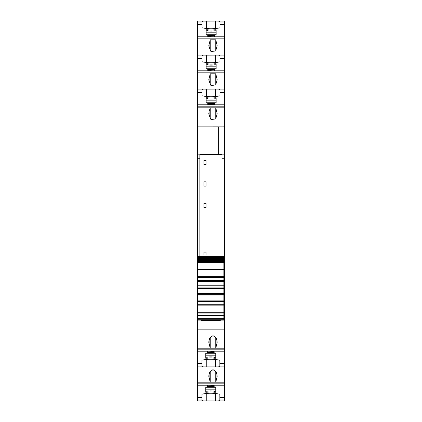 <?xml version="1.0" encoding="UTF-8"?>
<svg xmlns="http://www.w3.org/2000/svg" width="422" height="422" viewBox="0 0 422 422"><rect width="100%" height="100%" fill="white"/><g stroke="black" fill="none" stroke-linecap="round" stroke-linejoin="round"><path stroke-width="0.63" d="M206.326 28.48L206.326 21.147L224.599 21.1L224.599 154.141L218.649 154.141L218.649 126.858L224.599 126.853M223.876 278.441L224.599 278.441L224.599 273.725L223.876 273.725L224.599 273.725L224.599 154.141M224.599 278.441L224.599 318.478L223.876 318.478M201.99 363.479L197.401 363.479L197.401 365.995L201.99 365.995L201.99 360.182A25.499 15.345 180 0 1 219.841 360.251L219.841 365.995L224.599 365.995L224.599 318.478M224.599 365.995L224.599 400.9L218.316 400.9L219.841 400.478L219.841 399.993L224.599 399.993M201.99 397.477L197.401 397.477L197.401 400.9L203.51 400.9L201.99 400.478L201.99 394.185A25.499 15.345 180 0 1 219.841 394.248L219.841 399.993M197.401 397.477L197.401 385.202L224.599 385.202M224.599 383.825L197.401 383.825L197.401 385.202M197.401 383.825L197.401 382.19L210.235 382.19L208.748 376.076L209.723 371.998L212.999 369.619L216.27 371.998L217.246 376.076L215.758 382.19L210.235 382.19L210.235 371.202M197.401 365.995L197.401 382.19M197.401 363.479L197.401 351.204L224.599 351.204M224.599 349.827L197.401 349.827L197.401 351.204M197.401 349.827L197.401 348.192L210.235 348.192L208.748 342.078L209.723 338.001L212.999 335.617L216.27 338.001L217.246 342.078L215.758 348.192L210.235 348.192L210.235 337.204M224.599 329.144L197.401 329.144L197.401 348.192M197.401 329.144L197.401 318.056L197.955 318.056M197.955 276.183L197.401 276.183L197.401 318.056M197.401 276.183L197.401 275.424L197.955 275.424M224.599 154.172L199.864 154.172L199.864 158.725L197.401 158.725L197.401 275.424M197.401 158.725L197.401 126.858L218.649 126.853L197.401 126.858L197.401 106.175L224.599 106.175M206.326 21.147L197.401 21.1L197.401 106.175M203.594 21.1L202.075 21.522L202.075 24.523L197.401 24.523M218.406 21.1L219.925 21.522L219.925 27.815A25.499 15.345 0 0 1 202.075 27.752L202.075 24.523M214.55 36.276L214.55 34.994L216.143 34.994L216.143 29.751L214.867 29.751A12.75 7.675 0 0 1 207.429 29.751L206.158 29.751L206.158 34.994L207.751 34.994L207.751 36.276L214.55 36.012M210.958 51.568L208.748 45.924L210.235 39.81L215.758 39.81L217.246 45.924L215.647 50.941L210.958 51.568M206.326 62.477L206.326 55.145L203.594 55.097L202.075 55.519L202.075 58.521L197.401 58.521M206.326 55.145L218.406 55.097L219.925 55.519L219.925 61.818A25.499 15.345 0 0 1 202.075 61.749L202.075 58.521M214.55 70.274L214.55 68.992L216.143 68.992L216.143 63.748L214.867 63.748A12.75 7.675 0 0 1 207.429 63.748L206.158 63.748L206.158 68.992L207.751 68.992L207.751 70.274L214.55 70.01M210.958 85.566L208.748 79.922L210.235 73.808L215.758 73.808L217.246 79.922L215.647 84.938L210.958 85.566M206.326 96.474L206.326 89.147L203.594 89.1L202.075 89.517L202.075 95.747A25.499 15.345 0 0 0 219.925 95.815L219.925 92.518L224.599 92.518M206.326 89.147L218.406 89.1L219.925 89.517L219.925 92.518M207.751 104.271L214.55 104.271L214.55 102.994L216.143 102.994L216.143 97.751L214.867 97.751A12.75 7.675 0 0 1 207.429 97.751L206.158 97.751L206.158 102.994L207.751 102.994L207.751 104.012M209.112 116.498L209.112 111.403L208.748 113.924L210.958 119.568L215.653 118.935L217.246 113.924L215.758 107.805L197.401 107.805M209.112 111.403L210.235 107.805L210.235 118.798M199.864 154.172L197.401 154.172M218.649 154.141L197.401 154.146M224.599 158.725L221.967 158.725L221.967 154.172M199.864 154.478L221.967 154.478M206.026 255.073L206.026 252.098L203.905 252.098L203.905 255.073L206.026 255.073M203.905 186.097L203.905 181.845L206.026 181.845L206.026 186.097L203.905 186.097M206.026 207.513L203.905 207.513L203.905 203.267L206.026 203.267L206.026 207.513M206.026 164.675L206.026 160.429L203.905 160.429L203.905 164.675L206.026 164.675M223.876 269.22L224.599 269.22M223.876 316.927L224.599 316.927M197.401 316.927L197.955 316.927M223.876 318.056L224.599 318.056M224.599 320.857L220.263 320.857L220.263 319.728M220.263 320.857L197.401 320.857M207.366 351.726L207.366 353.008L205.772 353.008L205.772 358.252L207.049 358.252A12.75 7.675 180 0 1 214.487 358.252L215.758 358.252L215.758 353.008L214.165 353.008L214.165 351.726L207.366 351.99M219.841 365.995L219.841 366.481L218.316 366.903L224.599 366.903M197.401 366.903L218.316 366.903M203.51 366.903L201.99 366.481L201.99 365.995M207.366 385.724L207.366 387.006L205.772 387.006L205.772 392.249L207.049 392.249A12.75 7.675 180 0 1 214.487 392.249L215.758 392.249L215.758 387.006L214.165 387.006L214.165 385.724L207.366 385.988M203.51 400.9L218.316 400.9M199.864 256.26L199.864 158.725M197.401 269.22L197.955 269.22M197.401 273.709L197.955 273.725M197.955 318.478L197.401 318.478M220.263 320.43L201.563 320.43L201.563 320.857L201.563 319.728M207.751 36.012L207.751 36.276M206.158 34.994L206.158 34.256L216.143 34.256L216.143 34.994M206.158 30.769L207.429 30.769L207.429 29.751M216.143 30.769L214.867 30.769L214.867 29.751M207.429 30.769A12.75 7.675 0 0 0 214.867 30.769M210.235 50.798L210.235 39.81M215.758 50.798L215.758 39.81M207.751 70.01L207.751 70.274M206.158 68.992L206.158 68.253L216.143 68.253L216.143 68.992M206.158 64.766L207.429 64.766L207.429 63.748M216.143 64.766L214.867 64.766L214.867 63.748M207.429 64.766A12.75 7.675 0 0 0 214.867 64.766M210.235 84.796L210.235 73.808M215.758 84.796L215.758 73.808M206.158 102.994L206.158 102.251L216.143 102.251L216.143 102.994M206.158 98.769L207.429 98.769L207.429 97.751M216.143 98.769L214.867 98.769L214.867 97.751M207.429 98.769A12.75 7.675 0 0 0 214.867 98.769M215.758 118.793L215.758 107.805L224.599 107.805M215.758 337.204L215.758 348.192L224.599 348.192M214.165 351.99L214.165 351.726M215.758 353.008L215.758 353.747L205.772 353.747L205.772 353.008M215.758 357.234L214.487 357.234L214.487 358.252M205.772 357.234L207.049 357.234L207.049 358.252M214.487 357.234A12.75 7.675 180 0 0 207.049 357.234M215.758 371.202L215.758 382.19L224.599 382.19M214.165 385.988L214.165 385.724M215.758 387.006L215.758 387.744L205.772 387.744L205.772 387.006M215.758 391.231L214.487 391.231L214.487 392.249M205.772 391.231L207.049 391.231L207.049 392.249M214.487 391.231A12.75 7.675 180 0 0 207.049 391.231M197.955 258.886L197.955 257.958L223.876 257.958L197.955 257.984L197.955 256.987L223.876 257.003L223.876 256.26L197.955 256.26L197.955 256.708L223.876 256.708M223.876 258.886L223.876 257.536L197.955 257.536L197.955 256.708M197.955 259.709L197.955 258.855L223.876 258.855L223.876 261.941L197.955 261.941L197.955 262.373L223.876 262.152M223.876 259.709L197.955 259.662L197.955 260.116L223.876 260.116M223.876 260.453L197.955 260.39L197.955 260.812L223.876 260.812M223.876 261.107L197.955 261.028L197.955 261.418L223.876 261.418M223.876 261.677L197.955 261.582L197.955 261.941M223.876 262.442L223.876 276.658L197.955 276.658L197.955 262.442L223.876 262.373M223.876 276.658L223.876 277.507L197.955 277.507L223.876 277.507L223.876 281.653L197.955 281.653L197.955 280.646L223.876 280.646M223.876 293.306L197.955 293.306L197.955 293.712L223.876 293.712L223.876 281.653M223.876 293.712L223.876 319.728L197.955 319.728L197.955 318.689L223.876 318.689M197.955 293.712L197.955 304.283L223.876 304.283L197.955 304.283L197.955 318.689M197.955 293.306L197.955 288.484L223.876 288.484M223.876 288.084L197.955 288.084L197.955 288.484M197.955 288.084L197.955 281.653M223.876 280.24L197.955 280.24L197.955 280.646M197.955 280.24L197.955 276.658M197.955 262.152L223.876 262.041M197.955 261.107L197.955 260.812M197.955 260.453L197.955 260.116M197.955 258.475L223.876 258.475M197.955 259.34L223.876 259.34M223.876 285.794L197.955 285.794M223.876 287.071L197.955 287.071M223.876 294.72L197.955 294.72M223.876 295.996L197.955 295.996M223.876 300.142L197.955 300.142M223.876 312.734L197.955 312.734M219.925 22.007L224.599 22.007M197.401 22.007L202.075 22.007M219.925 24.523L224.599 24.523M224.599 36.798L197.401 36.798M197.401 38.175L224.599 38.175M219.925 56.005L224.599 56.005M197.401 56.005L202.075 56.005M219.925 58.521L224.599 58.521M224.599 70.796L197.401 70.796M197.401 72.173L224.599 72.173M219.925 90.007L224.599 90.007M197.401 90.007L202.075 90.007M197.401 92.518L202.075 92.518M197.401 104.793L224.599 104.793M224.515 273.725L223.876 273.725M223.876 275.424L224.599 275.424M224.599 276.183L223.876 276.183M197.401 278.441L197.955 278.441M224.599 363.479L219.841 363.479M224.599 397.477L219.841 397.477M197.401 399.993L201.99 399.993M215.674 21.147L215.674 28.511M209.112 48.504L209.112 43.403M216.882 48.504L216.882 43.403M215.674 55.145L215.674 62.509M209.112 82.501L209.112 77.4M216.882 82.501L216.882 77.4M215.674 89.147L215.674 96.506M216.882 116.498L216.882 111.403M209.112 339.499L209.112 344.6M216.882 339.499L216.882 344.6M215.589 359.523L215.589 366.855M206.242 366.855L206.242 359.491M209.112 373.496L209.112 378.597M216.882 373.496L216.882 378.597M215.589 393.52L215.589 400.853M206.242 400.853L206.242 393.489M205.772 355.825L215.758 355.825M205.772 353.931L215.758 353.931M207.366 352.117L214.165 352.117M205.772 389.822L215.758 389.822M205.772 387.934L215.758 387.934M207.366 386.114L214.165 386.114M216.143 100.172L206.158 100.172M216.143 102.066L206.158 102.066M214.55 103.881L207.751 103.881M216.143 66.175L206.158 66.175M216.143 68.069L206.158 68.069M214.55 69.883L207.751 69.883M216.143 32.177L206.158 32.177M216.143 34.066L206.158 34.066M214.55 35.886L207.751 35.886M197.955 256.312L223.876 256.312M223.876 301.15L197.955 301.15M197.955 301.556L223.876 301.556M197.955 305.132L223.876 305.132M223.876 313.029L197.955 313.029M197.955 315.603L223.876 315.603M197.401 55.097L203.594 55.097M218.406 55.097L224.599 55.097M197.401 89.1L203.594 89.1M218.406 89.1L224.599 89.1M207.366 352.417L214.165 352.417M207.366 386.415L214.165 386.415M214.55 103.585L207.751 103.585M214.55 69.583L207.751 69.583M214.55 35.585L207.751 35.585M197.955 256.26L223.876 256.26M197.955 256.987L223.876 256.987M197.955 269.589L223.876 269.589"/></g></svg>

